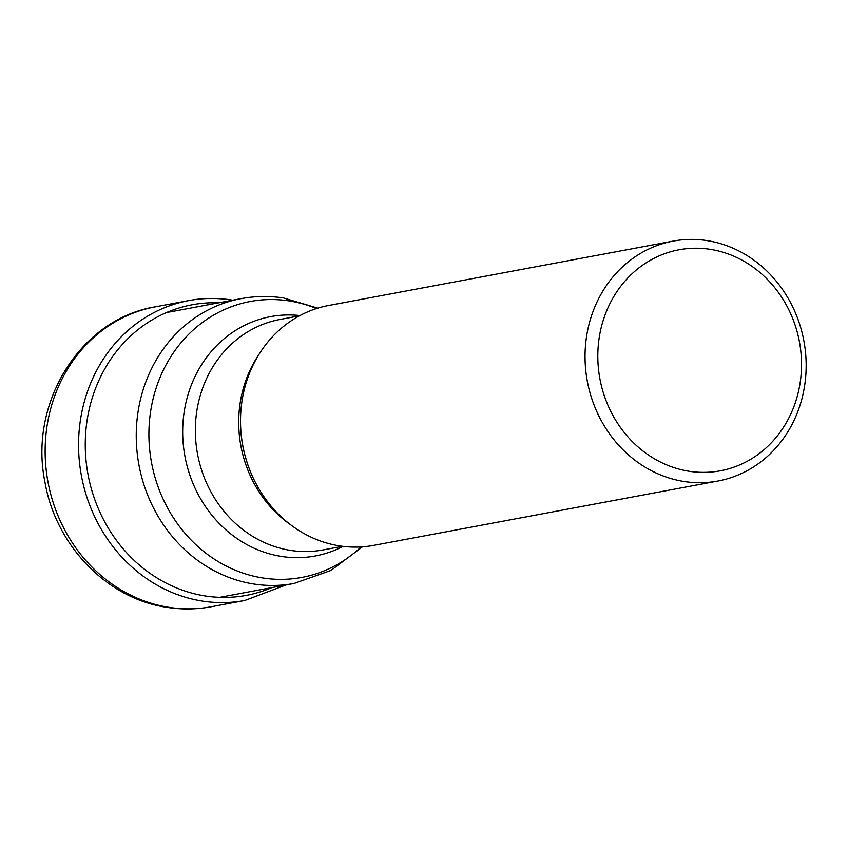 <?xml version="1.0" encoding="UTF-8"?>
<svg xmlns="http://www.w3.org/2000/svg" width="848" height="848" viewBox="0 0 848 848"><rect width="100%" height="100%" fill="white"/><g stroke="black" fill="none" stroke-linecap="round" stroke-linejoin="round"><path stroke-width="1.27" d="M673.185 241.097L328.664 305.481A122.038 110.145 79.4 0 0 240.514 419.993A122.038 110.145 79.4 0 0 249.948 470.449A122.038 110.145 79.4 0 0 339.9 545.932A122.038 110.145 79.4 0 0 373.502 545.391L718.012 481.007A122.038 110.145 -100.6 0 1 684.421 481.547A122.038 110.145 -100.6 0 1 585.597 344.277A122.038 110.145 -100.6 0 1 673.185 241.097A122.038 110.145 -100.6 0 1 706.776 240.567A122.038 110.145 -100.6 0 1 805.6 377.826A122.038 110.145 -100.6 0 1 718.012 481.007M709.967 249.291A112.424 101.474 -100.6 0 1 801 375.749A112.424 101.474 -100.6 0 1 689.371 471.297A112.424 101.474 -100.6 0 1 598.328 344.839A112.424 101.474 -100.6 0 1 709.967 249.291M285.977 584.972L244.796 600.479A152.545 137.683 -100.6 0 1 202.799 601.147A152.545 137.683 -100.6 0 1 78.747 452.726A152.545 137.683 -100.6 0 1 188.744 300.595A152.545 137.683 -100.6 0 1 230.741 299.927A5.766 2.364 98.7 0 1 231.811 300.362M271.816 587.611A147.796 133.401 -100.6 0 1 205.629 596.017A147.796 133.401 -100.6 0 1 85.415 437.504A147.796 133.401 -100.6 0 1 218.593 302.831M155.322 306.838A152.545 137.683 79.4 0 0 45.315 458.969A152.545 137.683 79.4 0 0 169.367 607.401A152.545 137.683 79.4 0 0 211.364 606.733C196.842 609.426 182.235 609.659 167.554 607.433C106.996 599.08 55.343 545.063 44.838 481.42C28.747 402.917 80.401 318.943 155.322 306.838L188.744 300.595C202.757 297.987 216.865 297.765 231.08 299.916L232.765 300.192M240.514 419.993L240.514 420.608A119.027 107.431 79.4 0 0 240.514 420.64L240.514 420.64A119.027 107.431 79.4 0 0 249.704 469.845L249.704 469.845A119.027 107.431 79.4 0 0 249.715 469.866M290.451 524.626A117.225 105.809 -100.6 0 1 258.725 354.835M299.461 315.827L280.031 319.463A117.225 105.809 79.4 0 0 195.496 436.37A117.225 105.809 79.4 0 0 290.832 550.437A117.225 105.809 79.4 0 0 290.949 550.458A117.225 105.809 79.4 0 0 323.099 549.928L342.528 546.292M343.09 546.366A121.73 109.869 -100.6 0 1 281.949 556.511A121.73 109.869 -100.6 0 1 281.822 556.489A121.73 109.869 -100.6 0 1 183.051 421.848A121.73 109.869 -100.6 0 1 299.959 315.562M362.456 546.822L330.974 570.439L294.086 583.456A144.849 130.74 -100.6 0 1 254.209 584.081A144.849 130.74 -100.6 0 1 254.071 584.06A144.849 130.74 -100.6 0 1 136.411 443.059A144.849 130.74 -100.6 0 1 240.874 298.676L166.526 312.562M316.527 308.555A140.355 126.681 79.4 0 0 289.062 300.902A140.355 126.681 79.4 0 0 288.924 300.881A140.355 126.681 79.4 0 0 149.566 420.089A140.355 126.681 79.4 0 0 263.081 578.007A140.355 126.681 79.4 0 0 263.219 578.029A140.355 126.681 79.4 0 0 361.078 546.918M244.796 600.479L211.364 606.733M249.948 470.449L249.715 469.877M317.852 308.142L283.592 297.987C269.282 295.814 255.047 296.047 240.874 298.676M294.086 583.456L219.749 597.342"/></g></svg>
